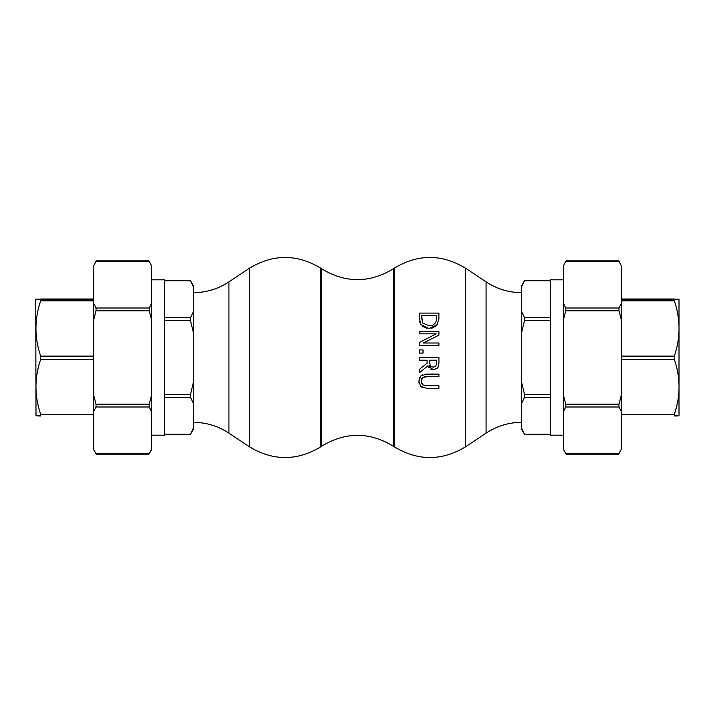 <?xml version="1.0" encoding="UTF-8"?>
<svg xmlns="http://www.w3.org/2000/svg" width="715" height="715" viewBox="0 0 715 715"><rect width="100%" height="100%" fill="white"/><g stroke="black" fill="none" stroke-linecap="round" stroke-linejoin="round"><path stroke-width="1.07" d="M420.697 375.983L418.883 381.202L420.697 386.431L426.676 388.308L438.921 388.308L438.921 385.698L426.614 385.698L422.717 384.858L421.108 381.202L422.717 377.556L426.676 376.716L438.921 376.716L438.921 374.106L426.676 374.106L420.697 375.983L419.187 378.673M421.305 379.567L421.528 383.41M424.71 385.582L438.921 385.698M422.637 387.727L420.277 385.966M419.142 383.642L418.883 381.265M422.717 377.556L421.519 378.995M425.416 376.76L424.263 376.912M425.121 374.168L438.921 374.106M421.609 375.232L422.583 374.723M419.294 342.521L419.294 345.443L438.921 345.443L438.921 343.012L423.387 343.012L438.921 335.112L438.921 331.403L419.294 331.403L419.294 333.834L436.221 333.834L419.294 342.521M438.921 335.112L423.387 343.012M436.221 333.834L419.294 333.834M438.921 345.443L419.294 345.443M438.921 317.567L438.921 313.099L419.294 313.099L419.294 317.612L420.867 324.565L429.098 328.569L437.366 324.592L438.921 317.567L438.804 320.231M426.998 328.391L422.431 326.308M420.465 323.868L419.544 321.178M436.499 325.7L431.726 328.319M436.668 315.708L421.555 315.708L436.668 315.708L436.016 321.813M436.534 319.855L436.588 319.346M432.575 325.28L435.489 322.876L432.986 325.102L429.125 325.852L422.86 323.117L429.125 325.852M421.555 317.692L422.86 323.117L421.555 315.708M419.294 369.396L419.294 372.783L427.838 365.803L433.594 369.878L437.893 367.653L438.921 362.657L438.921 357.598L419.294 357.598L419.294 360.208L427.105 360.208L427.105 363.193L419.294 369.396L427.105 363.193M436.668 360.208L435.998 365.919L433.388 367.153L430.305 366.044L429.286 360.208L436.668 360.208M429.286 362.496L429.295 363.059M429.706 365.195L430.305 366.044M431.36 366.786L433.969 367.117M436.481 364.775L436.668 362.8M419.294 357.598L438.921 357.598M438.921 362.657L438.751 365.419M438.635 365.982L437.562 368.1M434.738 369.78L430.412 369.065M428.893 367.707L427.838 365.803M419.294 353.085L423.048 353.085L419.294 353.085L419.294 349.93L423.048 349.93L423.048 353.085M35.991 415.88L35.75 299.54L40.684 299.219L40.684 300.836C34.374 319.265 34.374 337.686 40.684 356.106L40.684 359.323C34.374 377.681 34.374 396.03 40.684 414.387L40.684 415.987C34.374 415.916 34.374 415.844 40.684 415.781M40.684 299.013L93.665 299.013L35.991 299.12M93.665 303.428L96.025 308.004L96.025 310.793L93.665 319.927L93.665 265.864L96.025 261.288L149.221 261.288L151.58 265.864L151.58 449.628L148.979 454.141L96.266 454.141L93.665 449.628L96.025 453.712L149.221 453.712L151.58 449.136M151.58 319.927L149.221 310.793L149.221 308.004L151.58 303.428M93.665 265.864L96.266 260.859L148.979 260.859L151.58 265.864M93.665 319.927L93.665 395.073L96.025 404.207L96.025 406.996L93.665 411.572L93.665 449.136M151.58 411.572L149.221 406.996L149.221 404.207L151.58 395.073M93.665 411.572L93.665 395.073M190.476 320.517L190.476 317.728L193.408 311.633L193.408 332.707L190.476 320.517L164.45 320.517M193.408 382.293L193.408 403.367L190.476 397.272L190.476 394.483L193.408 382.293L193.408 332.707M164.45 434.255L190.476 434.255L193.408 428.16L193.408 429.206L190.235 434.693L164.45 434.693M164.45 280.745L190.476 280.745L193.408 286.84L193.408 285.794L190.235 280.307L164.45 280.307M524.524 394.483L524.524 397.272L521.593 403.367L521.593 382.293L524.524 394.483L550.55 394.483M550.55 434.693L524.765 434.693L521.593 429.206L521.593 403.367M521.593 428.16L524.524 434.255L550.55 434.255M524.524 317.728L524.524 320.517L521.593 332.707L521.593 311.633L524.524 317.728L550.55 317.728M550.55 280.745L524.524 280.745L521.593 286.84L521.593 285.794L524.765 280.307L550.55 280.307M521.593 311.633L521.593 286.84M563.42 319.927L563.42 303.428L565.779 308.004L565.779 310.793L563.42 319.927L563.42 395.073L565.779 404.207L565.779 406.996L563.42 411.572L563.42 449.136L565.779 453.712L618.976 453.712L621.335 449.136L618.734 454.141L566.021 454.141L563.42 449.136M618.976 310.793L618.976 308.004L621.335 303.428L621.335 319.927L618.976 310.793L565.779 310.793M621.335 411.572L618.976 406.996L618.976 404.207L621.335 395.073L621.335 449.136M621.335 319.927L621.335 395.073M565.779 261.288L563.42 265.864L566.021 260.859L618.734 260.859L621.335 265.864L618.976 261.288L565.779 261.288M674.317 415.781C680.626 415.844 680.626 415.916 674.317 415.987L674.317 414.387C680.626 396.03 680.626 377.681 674.317 359.323L674.317 356.106C680.626 337.686 680.626 319.265 674.317 300.836L674.317 299.219L679.009 299.12L621.335 299.013L674.317 299.013M679.009 299.12L679.009 415.88M193.408 428.16L193.408 403.367M193.408 311.633L193.408 286.84M151.58 279.815L164.45 279.815L164.45 435.185L151.58 435.185M563.42 411.572L563.42 395.073M621.335 265.864L621.335 303.428M521.593 382.293L521.593 332.707M563.42 279.815L550.55 279.815L550.55 435.185L563.42 435.185M563.42 265.864L563.42 303.428M193.408 422.315C206.304 422.431 218.147 426.042 228.925 433.129L228.925 281.871L249.41 268.214L249.41 446.786C273.21 461.13 297.002 461.13 320.803 446.786L320.803 268.214L321.804 268.885L321.804 446.115L320.803 446.786M521.593 422.315C508.696 422.431 496.853 426.042 486.075 433.129L486.075 281.871L465.59 268.214L465.59 446.786C441.79 461.13 417.998 461.13 394.197 446.786L394.197 268.214L393.196 268.885L393.196 446.115C369.405 431.762 345.604 431.762 321.804 446.115M40.684 300.836L93.665 300.836M93.665 299.219L40.684 299.219M40.684 359.323L93.665 359.323M93.665 356.106L40.684 356.106M93.665 414.387L40.684 414.387M149.221 308.004L96.025 308.004M96.025 310.793L149.221 310.793M149.221 404.207L96.025 404.207M96.025 406.996L149.221 406.996M190.476 317.728L164.45 317.728M190.476 394.483L164.45 394.483M164.45 397.272L190.476 397.272M524.524 397.272L550.55 397.272M524.524 320.517L550.55 320.517M618.976 308.004L565.779 308.004M618.976 404.207L565.779 404.207M565.779 406.996L618.976 406.996M674.317 299.219L621.335 299.219M621.335 300.836L674.317 300.836M674.317 356.106L621.335 356.106M621.335 359.323L674.317 359.323M674.317 414.387L621.335 414.387M394.197 268.214C417.998 253.87 441.79 253.87 465.59 268.214M228.925 281.871C218.147 288.958 206.304 292.569 193.408 292.685M228.925 433.129L249.41 446.786M486.075 281.871C496.853 288.958 508.696 292.569 521.593 292.685M486.075 433.129L465.59 446.786M249.41 268.214C273.21 253.87 297.002 253.87 320.803 268.214M321.804 268.885C345.595 283.238 369.396 283.238 393.196 268.885M393.196 446.115L394.197 446.786"/></g></svg>
